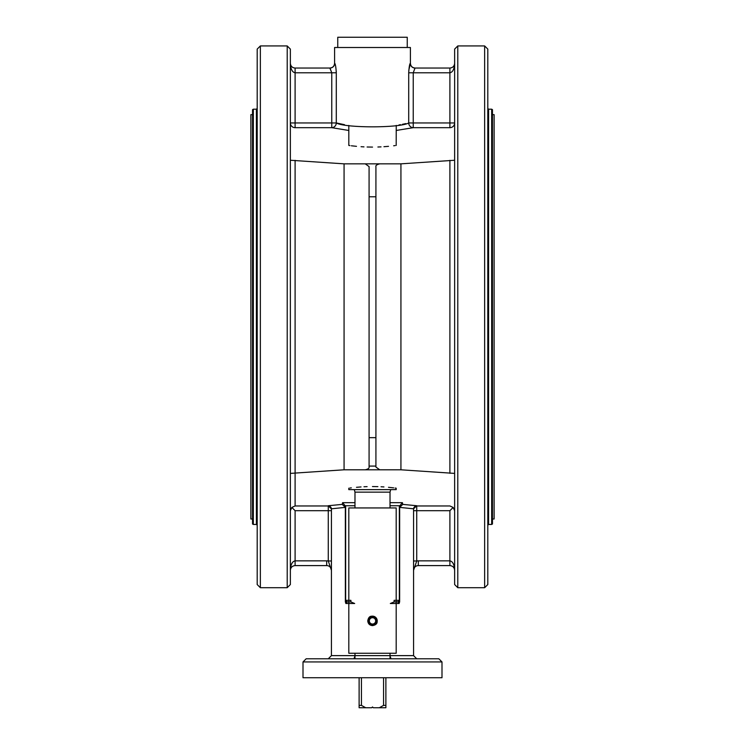 <?xml version="1.0" encoding="UTF-8"?>
<svg xmlns="http://www.w3.org/2000/svg" width="745" height="745" viewBox="0 0 745 745"><rect width="100%" height="100%" fill="white"/><g stroke="black" fill="none" stroke-linecap="round" stroke-linejoin="round"><path stroke-width="1.12" d="M454.636 473.401L400.931 469.797L379.754 469.797L375.918 467.05L375.918 166.591C375.545 165.502 376.821 164.58 379.754 163.844L400.931 163.844L454.636 160.25M375.918 196.782L375.918 437.65L369.082 437.65L369.082 196.782L375.918 196.782M400.931 469.797L400.931 163.844M492.464 518.995L494.121 518.995L494.121 114.646L492.464 114.646M491.672 524.452L492.464 523.996L492.464 109.655L491.672 109.198L491.672 524.452L488.59 524.452L488.59 109.198L487.807 108.407M487.807 118.958L487.807 388.601M487.807 423.356L487.807 549.438M487.807 316.821L487.807 49.096L484.641 45.939L484.641 587.712L487.807 584.546L487.807 316.821M487.807 245.04L487.807 210.295M457.793 45.939L454.636 49.096L454.636 584.546L457.793 587.712L457.793 45.939L484.641 45.939M449.896 72.787C452.764 72.218 454.348 69.052 454.636 63.316C454.348 66.184 452.764 67.767 449.896 68.046C452.364 67.87 453.919 66.584 454.552 64.2L454.636 63.316C454.348 69.052 452.764 72.218 449.896 72.787L449.896 122.953L449.896 72.787L413.233 72.787L415.03 68.046L449.896 68.046L415.03 68.046L413.233 72.787L449.896 72.787L449.896 68.046M408.8 70.263L410.411 63.316C410.691 66.193 412.264 67.767 415.151 68.046L415.03 68.046A4.74 4.721 -90 0 1 410.299 63.316C409.61 63.847 409.079 67.013 408.707 72.787L413.233 72.787L413.233 122.953L454.636 122.953L449.896 122.953L449.896 127.684L413.233 127.684A4.74 4.517 -101.9 0 1 408.707 122.953C400.093 128.131 344.935 128.121 336.293 122.953L344.507 124.685M410.411 63.316L410.411 47.512L334.589 47.512L334.589 63.316C334.309 66.193 332.736 67.767 329.849 68.046L295.104 68.046C292.236 67.767 290.652 66.184 290.364 63.316L290.364 63.334C290.652 69.052 292.236 72.218 295.104 72.787C292.236 72.218 290.652 69.052 290.364 63.316L290.448 64.2M396.191 145.443L396.238 125.411M398.966 124.955L400.549 124.676M402.393 124.322L405.801 123.614M336.265 71.297L336.293 72.787C335.93 67.031 335.39 63.865 334.701 63.316L334.589 63.316M408.707 122.953L408.707 72.787L408.707 122.953L413.233 122.953L413.233 127.684L396.191 130.468M348.809 130.468L331.767 127.684L295.104 127.684A4.74 4.731 180 0 1 290.364 122.953L331.767 122.953L331.767 72.787L329.849 68.046M336.293 122.953A4.74 4.517 101.9 0 1 331.767 127.684L331.767 122.953L336.293 122.953L336.293 72.787L295.104 72.787L295.104 122.953L295.104 72.787L331.767 72.787L329.97 68.046A4.74 4.721 90 0 0 334.701 63.316M290.364 584.546L290.364 49.096L287.207 45.939L287.207 587.712L290.364 584.546M290.364 532.07L290.364 514.693M257.193 49.096L257.193 584.546L260.359 587.712L260.359 45.939L257.193 49.096M333.406 658.785L353.95 658.785L355.123 655.628L331.432 655.628L328.275 658.785L331.432 655.628L331.432 570.335A4.74 4.74 0 0 0 326.692 565.595L295.104 565.595L295.104 560.855L326.692 560.855L295.104 560.855L295.104 510.688L291.854 507.438L290.364 510.688L291.854 507.438L295.104 510.688L295.104 560.855C292.236 561.432 290.652 564.589 290.364 570.335C290.652 567.457 292.236 565.883 295.104 565.595C292.636 565.772 291.081 567.057 290.448 569.45L290.364 570.335L290.448 569.45M291.854 507.438L295.104 505.957L291.854 507.438M290.429 64.061C291.016 66.528 292.58 67.86 295.104 68.046L329.97 68.046M295.104 565.595L326.692 565.595A4.74 4.74 0 0 1 331.432 570.335L328.275 560.985L331.432 570.335L331.432 508.993L328.275 505.734L331.432 508.993M454.571 569.58C453.984 567.113 452.42 565.79 449.896 565.595C452.764 565.883 454.348 567.457 454.636 570.335L454.636 570.307M454.636 570.335C454.348 564.589 452.764 561.432 449.896 560.855C452.764 561.432 454.348 564.589 454.636 570.335L454.571 569.543L454.636 570.335M390.017 655.628L413.568 655.628L416.725 658.785L413.568 655.628L413.568 570.335A4.74 4.74 0 0 1 418.308 565.595L449.896 565.595L418.308 565.595A4.74 4.74 0 0 0 413.568 570.335L413.568 508.993M390.017 657.127L391.05 658.785L404.479 658.785L391.05 658.785L389.877 655.628L355.123 655.628M353.95 658.785L354.983 657.127M328.275 505.734L342.244 504.384L345.335 507.382L345.354 601.792L345.876 603.506L347.058 601.923L348.809 601.923M311.54 658.785L326.301 658.785M438.656 658.785L306.335 658.785M418.699 658.785L404.479 658.785M441.999 661.942L303.001 661.942L303.001 677.736L441.999 677.736L441.999 661.942L438.842 658.785M347.058 601.923L345.876 603.506L354.676 603.506L350.895 601.923L347.058 601.923A1.583 1.583 90 0 1 345.475 600.34A1.583 1.583 90 0 0 347.058 601.923L345.652 600.34L348.809 600.34M396.191 601.923L397.942 601.923L399.525 600.34A1.583 1.583 90 0 1 397.942 601.923L394.105 601.923L397.942 601.923L399.124 603.506L399.646 601.792L399.665 507.382L402.756 504.384L416.725 505.734L413.577 508.807L416.725 505.734M397.83 601.923L399.525 600.34A1.583 1.583 -90 0 1 397.942 601.923L399.124 603.506L390.324 603.506L394.105 601.923L394.105 600.34L399.348 600.34L399.348 506.339L402.402 502.661L402.756 504.384M347.17 601.923L350.895 601.923L350.895 600.34L345.475 600.34L347.17 601.923M342.244 504.384L342.598 502.661L345.652 506.339L345.652 600.34M453.146 507.438L449.896 505.957L453.146 507.438L454.636 510.688L453.146 507.438L449.896 510.688L453.146 507.438M295.104 473.308L295.104 505.957L328.275 505.957A3.157 3.157 0 0 1 331.432 509.114A3.157 3.157 0 0 0 328.275 505.957L328.275 560.985A9.48 9.48 0 0 0 326.692 560.855L326.692 565.595L326.692 560.855A9.48 9.48 0 0 1 328.275 560.985L328.275 510.688L331.432 510.688L331.432 509.114L331.432 560.985L328.275 560.985L331.432 560.985M368.617 620.874A3.883 3.883 0 0 1 372.5 616.99A3.883 3.883 0 0 1 376.383 620.874A3.883 3.883 0 0 1 372.5 624.757A3.883 3.883 0 0 1 368.617 620.874M449.896 565.595L449.896 510.688L413.568 510.688L413.568 509.114L413.568 560.985L416.725 560.985L413.568 570.335L416.725 560.985L413.568 560.985L413.568 570.335A4.74 4.74 0 0 1 418.308 565.595L418.308 560.855L449.896 560.855L418.308 560.855A9.48 9.48 0 0 0 416.725 560.985A9.48 9.48 0 0 1 418.308 560.855L418.308 565.595A4.74 4.74 0 0 0 413.568 570.335M257.193 210.295L257.193 245.04M253.328 109.198L252.536 109.655L252.536 523.996L253.328 524.452L253.328 109.198L256.41 109.198L256.41 524.452L257.193 525.234M376.383 620.874A3.883 3.883 0 0 1 370.563 624.245A3.883 3.883 0 0 1 370.563 617.512A3.883 3.883 0 0 1 376.383 620.874M252.536 518.995L250.879 518.995L250.879 114.646L252.536 114.646M290.364 160.25L344.069 163.844L365.246 163.844L369.082 166.591L369.082 467.05C369.408 468.186 368.132 469.099 365.246 469.797L344.069 469.797L344.069 163.844M344.069 469.797L290.364 473.401M396.191 653.253L348.809 653.253L348.809 507.941L396.191 507.941L396.191 653.253M367.76 620.874C368.039 623.751 369.622 625.334 372.5 625.614C384.532 623.677 369.706 608.842 367.76 620.874M390.017 507.941L390.017 492.147L354.983 492.147L354.983 507.941M396.191 488.199L396.191 489.623L348.809 489.623L348.809 488.199M370.014 616.841A4.74 4.74 0 0 1 375.694 624.375M372.5 624.04A3.157 3.157 0 0 0 375.238 619.3A3.157 3.157 0 0 0 369.762 619.3A3.157 3.157 0 0 0 372.5 624.04L372.5 624.04M377.892 486.643L372.5 486.55C403.064 488.347 403.064 488.347 372.5 486.55L372.463 486.55M396.117 488.189L395.101 488.05M393.658 487.863L388.508 487.304M383.945 486.941L381.03 486.764M367.108 486.643L363.97 486.764M361.055 486.941L356.492 487.304M351.342 487.863L349.899 488.05M372.5 486.55C341.936 488.347 341.936 488.347 372.5 486.55M361.427 677.736L361.427 705.385L365.721 707.75L371.708 707.75L372.5 706.958L373.292 707.75L379.279 707.75L383.573 705.385L383.573 677.736M365.721 707.75L359.118 707.75L359.118 705.385L361.427 705.385M383.573 705.385L385.882 705.385L385.882 707.75L379.279 707.75M359.118 705.385L359.118 677.736M385.882 677.736L385.882 705.385M407.245 47.512L407.245 37.25L337.755 37.25L337.755 47.512M379.754 163.844L365.246 163.844M375.918 466.081L369.082 466.081M365.246 469.797L379.754 469.797M367.108 147.007L372.5 147.091C341.936 145.303 341.936 145.303 372.5 147.091C403.064 145.303 403.064 145.303 372.5 147.091L372.537 147.091M377.892 147.007L381.03 146.877M383.945 146.709L388.508 146.337M393.658 145.778L395.101 145.592M348.883 145.452L349.899 145.592M351.342 145.778L356.492 146.337M361.055 146.709L363.97 146.877M454.636 122.953A4.74 4.731 180 0 1 449.896 127.684A4.74 4.731 180 0 0 454.636 122.953M295.104 505.957L295.104 160.333M290.364 122.953A4.74 4.731 180 0 0 295.104 127.684L295.104 122.953L290.364 122.953M295.104 68.046L295.104 72.787M326.692 565.595A4.74 4.74 0 0 1 331.432 570.335M449.896 160.333L449.896 473.308M413.568 655.628L389.877 655.628M331.432 655.628L354.983 655.628M348.809 603.506L345.876 603.506M331.423 508.807L345.335 507.382M345.354 601.792L345.475 600.34M416.725 505.957L416.725 510.688L416.725 505.957A3.157 3.157 0 0 0 413.568 509.114A3.157 3.157 0 0 1 416.725 505.957L449.896 505.957M413.568 508.807L399.665 507.382M399.124 603.506L396.191 603.506M399.525 600.34L399.646 601.792M396.191 600.34L399.348 600.34M399.646 507.708L399.348 506.339M399.404 505.753L390.017 505.753M354.983 505.753L345.596 505.753M345.652 506.339L345.354 507.708M342.598 502.661L354.983 502.661M390.017 502.661L402.402 502.661M449.896 510.688L449.896 560.855M328.275 505.957L328.275 510.688L295.104 510.688M328.275 510.688L331.432 510.688M416.725 510.688L416.725 560.985L416.725 510.688L413.568 510.688M491.672 109.198L488.59 109.198M488.59 524.452L487.807 525.234M457.793 587.712L484.641 587.712M454.636 63.316L454.571 64.107M287.207 45.939L260.359 45.939M287.207 587.712L260.359 587.712M290.429 64.107L290.364 63.316M303.001 661.942L306.158 658.785M256.41 109.198L257.193 108.407M253.328 524.452L256.41 524.452M390.017 658.785L390.017 653.253M354.983 658.785L354.983 653.253M390.017 492.147L390.697 489.623M354.983 492.147L354.303 489.623M348.809 125.421L348.809 145.443"/></g></svg>
